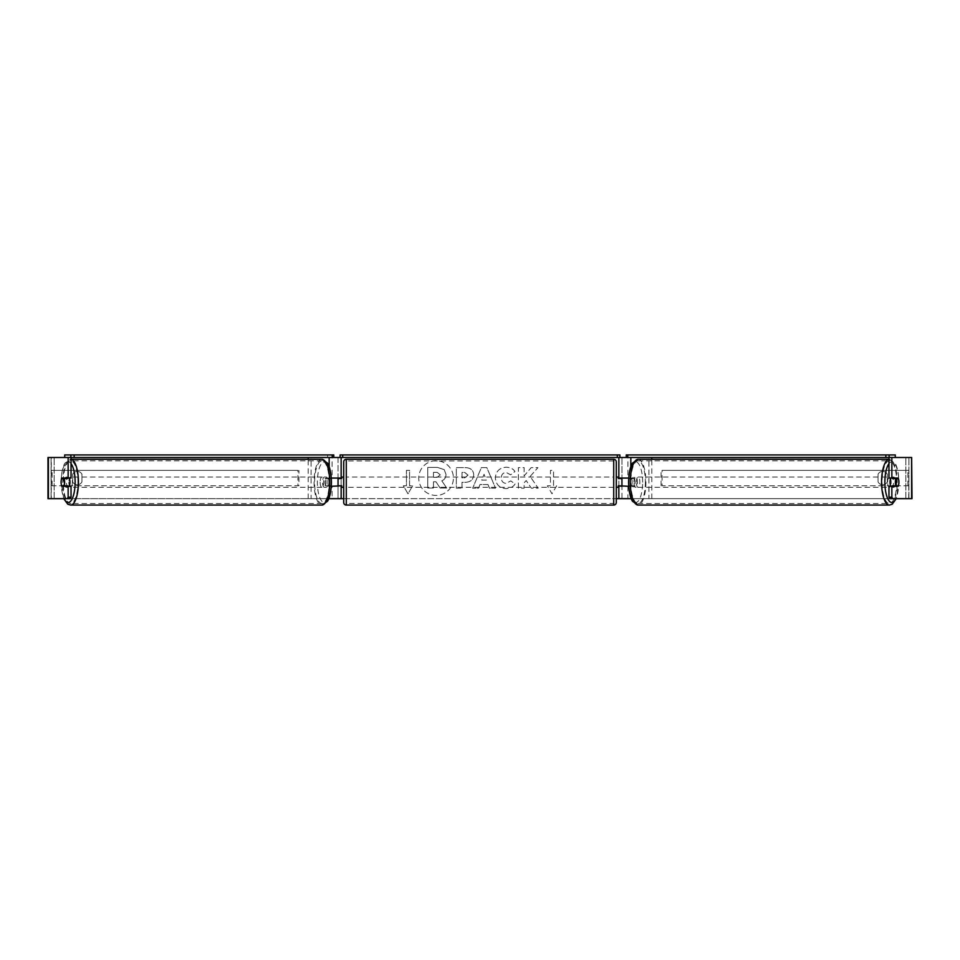 <?xml version="1.0" encoding="UTF-8"?>
<svg xmlns="http://www.w3.org/2000/svg" width="960" height="960" viewBox="0 0 960 960"><rect width="100%" height="100%" fill="white"/><g stroke="black" fill="none" stroke-linecap="round" stroke-linejoin="round"><path stroke-width="0.72" stroke-dasharray="4.8 3.6" d="M329.172 498.648L311.1 498.648L311.1 457.5L308.196 457.5L338.052 457.5L338.052 478.068L328.572 478.068A5.148 1.764 -90 0 0 327.876 482.184A5.148 1.764 -90 0 0 328.572 486.3L331.284 486.3M331.284 478.068L325.68 478.068A5.148 1.764 -90 0 0 324.972 482.184A5.148 1.764 -90 0 0 325.68 486.3M328.572 486.3L332.076 486.3L332.076 498.648L338.052 498.648L338.052 457.5L341.148 457.5L338.052 457.5M48.372 498.648L341.148 498.648L338.052 498.648L338.052 486.3L341.148 486.3M311.1 498.648L328.776 498.648M329.172 457.5L48.372 457.5M340.116 457.5L340.116 454.932L619.884 454.932L619.884 457.5L340.116 457.5L341.148 457.5L341.148 498.648L338.052 498.648M338.052 485.784L338.052 478.584L338.052 485.784L341.652 485.784L341.652 487.332M341.148 485.784L341.148 478.584M308.196 498.648L308.196 459.3M311.1 457.5L332.076 457.5L332.076 478.068M332.076 486.3L338.052 486.3M338.052 478.068L341.148 478.068M328.572 478.068L325.68 478.068M630.828 498.648L648.9 498.648L648.9 457.5L651.804 457.5L621.948 457.5L621.948 478.068L634.32 478.068A5.148 1.764 -90 0 1 635.028 482.184A5.148 1.764 -90 0 1 634.32 486.3L628.716 486.3M631.428 478.068A5.148 1.764 -90 0 1 632.124 482.184A5.148 1.764 -90 0 1 631.428 486.3L618.852 486.3M627.924 486.3L627.924 498.648L618.852 498.648L621.948 498.648L621.948 486.3M648.9 498.648L631.224 498.648M621.948 457.5L618.852 457.5L621.948 457.5L621.948 498.648M630.828 457.5L911.628 457.5M619.884 457.5L618.852 457.5L618.852 498.648L912 498.648L908.916 498.648L912 498.648L912 457.5L905.832 457.5L908.916 457.5L908.724 498.648L889.836 498.648M621.948 485.784L621.948 478.584L621.948 485.784L618.348 485.784L618.348 487.332M618.852 485.784L618.852 478.584M628.716 478.068L634.32 478.068M651.804 498.648L651.804 459.3M648.9 457.5L627.924 457.5L627.924 478.068M621.948 478.068L618.852 478.068M631.428 486.3L634.32 486.3M890.76 478.068A5.148 1.764 -90 0 1 891.816 477.048A5.148 1.764 -90 0 1 893.58 482.184A5.148 1.764 -90 0 1 891.816 487.332A5.148 1.764 -90 0 1 890.76 486.3M892.692 478.068A5.148 1.764 -90 0 1 893.748 477.048A5.148 1.764 -90 0 1 894.804 478.068M898.392 478.584L892.488 478.584M628.608 482.184A5.148 1.764 -90 0 1 629.112 478.584L631.62 478.584A5.148 1.764 -90 0 1 632.124 482.184A5.148 1.764 -90 0 1 631.62 485.784L629.112 485.784A5.148 1.764 -90 0 1 628.608 482.184M633.924 482.184A5.148 1.764 -90 0 1 635.688 477.048A5.148 1.764 -90 0 1 637.44 482.184A5.148 1.764 -90 0 1 635.688 487.332A5.148 1.764 -90 0 1 633.924 482.184M631.62 478.584L635.004 478.584A5.148 1.764 -90 0 0 633.756 477.048L635.688 477.048M629.112 478.584L632.496 478.584A5.148 1.764 -90 0 1 633.756 477.048M629.112 485.784L632.496 485.784A5.148 1.764 -90 0 0 633.756 487.332L635.688 487.332M631.62 485.784L635.004 485.784A5.148 1.764 -90 0 1 633.756 487.332M892.488 485.784L898.392 485.784M894.804 486.3A5.148 1.764 -90 0 1 893.748 487.332A5.148 1.764 -90 0 1 892.692 486.3M632.496 478.584L635.004 478.584M635.004 485.784L632.496 485.784M636.336 482.184A5.148 1.764 -90 0 1 638.1 477.048A5.148 1.764 -90 0 1 639.864 482.184A5.148 1.764 -90 0 1 638.1 487.332A5.148 1.764 -90 0 1 636.336 482.184M887.64 482.184A5.148 1.764 -90 0 1 889.404 477.048A5.148 1.764 -90 0 1 891.156 482.184A5.148 1.764 -90 0 1 889.404 487.332A5.148 1.764 -90 0 1 887.64 482.184M896.7 482.184A21.348 7.296 -90 0 1 889.404 503.532A21.348 7.296 -90 0 1 882.096 482.184A21.348 7.296 -90 0 1 889.404 460.848A21.348 7.296 -90 0 1 896.7 482.184M645.396 482.184A21.348 7.296 -90 0 1 638.1 503.532A21.348 7.296 -90 0 1 630.804 482.184A21.348 7.296 -90 0 1 638.1 460.848A21.348 7.296 -90 0 1 645.396 482.184M436.08 460.728A17.34 17.34 0 0 0 418.728 478.068A17.34 17.34 0 0 0 436.08 495.42A17.34 17.34 0 0 0 453.42 478.068A17.34 17.34 0 0 0 436.08 460.728A17.34 17.34 0 0 0 418.728 478.068A17.34 17.34 0 0 0 436.08 495.42A17.34 17.34 0 0 0 453.42 478.068A17.34 17.34 0 0 0 436.08 460.728M887.316 474.288A5.148 5.148 0 0 0 878.052 474.288L878.052 481.86A5.148 5.148 0 0 0 887.316 481.86L887.316 474.288A5.148 5.148 0 0 0 878.052 474.288L878.052 481.86A5.148 5.148 0 0 0 887.316 481.86L887.316 474.288M77.316 471.384A5.148 5.148 0 0 1 81.948 474.288L81.948 481.86A5.148 5.148 0 0 1 72.684 481.86L72.684 474.288A5.148 5.148 0 0 1 81.948 474.288L81.948 481.86A5.148 5.148 0 0 1 72.684 481.86L72.684 474.288A5.148 5.148 0 0 1 77.316 471.384M71.04 486.3L61.812 486.3M64.512 478.584A5.148 1.764 -90 0 0 64.008 482.184A5.148 1.764 -90 0 0 64.512 485.784M530.148 476.46L537.936 467.616L531.18 467.616L524.1 475.968L524.1 467.616L518.388 467.616L518.388 488.196L524.1 488.196L524.1 482.868L526.176 480.552L531.348 488.196L538.2 488.196L530.148 476.46L537.936 467.616L531.18 467.616L524.1 475.968L524.1 467.616L518.388 467.616L518.388 488.196L524.1 488.196L524.1 482.868L526.176 480.552L531.348 488.196L538.2 488.196L530.148 476.46M487.968 484.536L480 484.536L478.548 488.196L472.668 488.196L481.368 467.604L486.828 467.604L495.54 488.196L489.456 488.196L487.968 484.536L480 484.536L478.548 488.196L472.668 488.196L481.368 467.604L486.828 467.604L495.54 488.196L489.456 488.196L487.968 484.536M70.164 498.648L51.276 498.648L51.276 457.5L905.832 457.5L48 457.5L51.084 457.5L48 457.5L48 498.648L911.628 498.648M343.716 498.648L616.284 498.648M556.632 485.784L552 493.8L547.368 485.784L550.452 485.784L550.452 470.352L553.548 470.352L550.452 470.352L550.452 485.784L547.368 485.784L552 493.8L556.632 485.784L553.548 485.784L553.548 470.352L553.548 485.784L556.632 485.784M406.452 485.784L403.368 485.784L408 493.8L412.632 485.784L409.548 485.784L409.548 470.352L406.452 470.352L409.548 470.352L409.548 485.784L412.632 485.784L408 493.8L403.368 485.784L406.452 485.784L406.452 470.352L406.452 485.784M473.7 474.852L473.7 474.912C473.316 479.796 470.364 482.268 464.856 482.316L462.036 482.316L462.036 488.196L456.336 488.196L456.336 467.616L465.156 467.616C470.604 467.748 473.46 470.16 473.7 474.852L473.7 474.912C473.316 479.796 470.364 482.268 464.856 482.316L462.036 482.316L462.036 488.196L456.336 488.196L456.336 467.616L465.156 467.616C470.604 467.748 473.46 470.16 473.7 474.852M515.076 483.96C513.348 486.84 510.312 488.388 505.968 488.604C499.488 488.124 495.96 484.584 495.36 477.96L495.36 477.912C495.852 471.348 499.476 467.772 506.208 467.208C510.3 467.376 513.216 468.804 514.932 471.504L510.636 474.816L506.148 472.416C503.064 472.728 501.432 474.54 501.24 477.852L501.24 477.912C501.432 481.284 503.064 483.108 506.148 483.408L510.792 480.9L515.076 483.96C513.348 486.84 510.312 488.388 505.968 488.604C499.488 488.124 495.96 484.584 495.36 477.96L495.36 477.912C495.852 471.348 499.476 467.772 506.208 467.208C510.3 467.376 513.216 468.804 514.932 471.504L510.636 474.816L506.148 472.416C503.064 472.728 501.432 474.54 501.24 477.852L501.24 477.912C501.432 481.284 503.064 483.108 506.148 483.408L510.792 480.9L515.076 483.96M895.488 478.584A5.148 1.764 -90 0 1 895.488 485.784M888.96 478.068L898.188 478.068M898.188 486.3L888.96 486.3M908.916 498.648L908.916 457.5L908.916 498.648M51.084 498.648L51.084 457.5L51.084 498.648M71.04 478.068L61.812 478.068M446.028 474.444L446.028 474.504C445.896 477.636 444.48 479.748 441.792 480.828L446.712 488.016L440.112 488.016L435.96 481.776L433.452 481.776L433.452 488.016L427.74 488.016L427.74 467.4L437.496 467.4L444.204 469.644L446.028 474.504C445.896 477.636 444.48 479.748 441.792 480.828L446.712 488.016L440.112 488.016L435.96 481.776L433.452 481.776L433.452 488.016L427.74 488.016L427.74 467.4L437.496 467.4L444.204 469.644L446.028 474.444M481.752 480.132L486.336 480.132L484.056 474.324L481.752 480.132L486.336 480.132L484.056 474.324L481.752 480.132M468 475.116L464.712 472.416L462.036 472.416L462.036 477.852L464.736 477.852L468 475.176L464.712 472.416L462.036 472.416L462.036 477.852L464.736 477.852L468 475.116M440.292 474.852L437.196 472.356L433.452 472.356L433.452 477.3L437.22 477.3L440.292 474.852L437.196 472.356L433.452 472.356L433.452 477.3L437.22 477.3L440.292 474.852M69.24 478.068A5.148 1.764 -90 0 0 68.184 477.048A5.148 1.764 -90 0 0 66.42 482.184A5.148 1.764 -90 0 0 68.184 487.332A5.148 1.764 -90 0 0 69.24 486.3M65.196 486.3A5.148 1.764 -90 0 0 66.252 487.332A5.148 1.764 -90 0 0 67.308 486.3M67.512 485.784L61.608 485.784M328.38 478.584A5.148 1.764 -90 0 0 327.876 482.184A5.148 1.764 -90 0 0 328.38 485.784L330.888 485.784A5.148 1.764 -90 0 0 331.392 482.184A5.148 1.764 -90 0 0 330.888 478.584L324.996 478.584A5.148 1.764 -90 0 1 326.244 477.048L324.312 477.048A5.148 1.764 -90 0 0 322.56 482.184A5.148 1.764 -90 0 0 324.312 487.332A5.148 1.764 -90 0 0 326.076 482.184A5.148 1.764 -90 0 0 324.312 477.048M330.888 485.784L327.504 485.784A5.148 1.764 -90 0 1 326.244 487.332A5.148 1.764 -90 0 1 324.996 485.784L328.38 485.784M326.244 477.048A5.148 1.764 -90 0 1 327.504 478.584L330.888 478.584M61.608 478.584L67.512 478.584M67.308 478.068A5.148 1.764 -90 0 0 66.252 477.048A5.148 1.764 -90 0 0 65.196 478.068M327.504 478.584L324.996 478.584M324.996 485.784L327.504 485.784M320.136 482.184A5.148 1.764 -90 0 0 321.9 487.332A5.148 1.764 -90 0 0 323.664 482.184A5.148 1.764 -90 0 0 321.9 477.048A5.148 1.764 -90 0 0 320.136 482.184M68.844 482.184A5.148 1.764 -90 0 0 70.596 487.332A5.148 1.764 -90 0 0 72.36 482.184A5.148 1.764 -90 0 0 70.596 477.048A5.148 1.764 -90 0 0 68.844 482.184M77.904 482.184A21.348 7.296 -90 0 0 70.596 460.848A21.348 7.296 -90 0 0 63.3 482.184A21.348 7.296 -90 0 0 70.596 503.532A21.348 7.296 -90 0 0 77.904 482.184M329.196 482.184A21.348 7.296 -90 0 0 321.9 460.848A21.348 7.296 -90 0 0 314.604 482.184A21.348 7.296 -90 0 0 321.9 503.532A21.348 7.296 -90 0 0 329.196 482.184M343.716 487.332L343.716 477.048L343.716 487.332M616.284 487.332L616.284 477.048L616.284 487.332M618.348 477.048L618.348 478.584L621.948 478.584M338.052 478.584L341.652 478.584L341.652 477.048M616.284 502.5L616.284 461.868M343.716 461.868L343.716 502.5M613.716 477.048L613.716 487.332L613.716 477.048L346.284 477.048L346.284 487.332L346.284 477.048M613.716 487.332L346.284 487.332M613.716 503.424L613.716 460.944L613.716 503.424L346.284 503.424L346.284 460.944L346.284 503.424M613.716 460.944L346.284 460.944M333.768 454.932L64.716 454.932M327.612 454.932L327.612 457.5M626.232 454.932L632.388 454.932L632.388 457.5M632.388 454.932L895.284 454.932M51.084 470.352L297.912 470.352L297.912 485.784L51.084 485.784L51.084 470.352L297.912 470.352M51.084 485.784L298.932 485.784L298.932 470.352M298.932 485.784L297.912 485.784M52.104 485.784L52.104 470.352M908.916 470.352L662.088 470.352L662.088 485.784L908.916 485.784L908.916 470.352L662.088 470.352M908.916 485.784L662.088 485.784M661.068 485.784L661.068 470.352M907.896 485.784L907.896 470.352M329.172 497.592L329.172 486.3M329.172 478.068L329.172 466.776M630.828 497.592L630.828 486.3M630.828 478.068L630.828 466.776M889.404 505.068A22.884 7.824 90 0 0 897.228 482.184A22.884 7.824 90 0 0 889.404 459.3A22.884 7.824 90 0 0 888.96 459.336M888.96 463.668A20.316 6.948 -90 0 1 898.764 482.184A20.316 6.948 -90 0 1 895.884 498.648M638.1 459.3A22.884 7.824 -90 0 1 645.924 482.184A22.884 7.824 -90 0 1 638.1 505.068M642.636 482.184A20.316 6.948 90 0 0 635.688 461.868A20.316 6.948 90 0 0 628.74 482.184A20.316 6.948 90 0 0 635.688 502.5A20.316 6.948 90 0 0 642.636 482.184M54.168 498.648L54.168 457.5L54.168 498.648M905.832 498.648L905.832 457.5L905.832 498.648M70.596 505.068A22.884 7.824 90 0 1 62.772 482.184A22.884 7.824 90 0 1 70.596 459.3A22.884 7.824 90 0 1 71.04 459.336M71.04 463.668A20.316 6.948 -90 0 0 61.236 482.184A20.316 6.948 -90 0 0 64.116 498.648M321.9 459.3A22.884 7.824 -90 0 0 314.076 482.184A22.884 7.824 -90 0 0 321.9 505.068M331.26 482.184A20.316 6.948 90 0 1 324.312 502.5A20.316 6.948 90 0 1 317.364 482.184A20.316 6.948 90 0 1 324.312 461.868A20.316 6.948 90 0 1 331.26 482.184M613.716 459.3L613.716 505.068M346.284 505.068L346.284 459.3M888.96 459.3L894.948 463.044C895.956 464.376 898.644 469.752 898.92 482.184L896.28 498.648M891.816 477.048L893.748 477.048M891.816 487.332L893.748 487.332M638.1 477.048L889.404 477.048M638.1 503.532L889.404 503.532M638.1 460.848L889.404 460.848M638.1 487.332L889.404 487.332M63.72 498.648L61.08 482.184C61.356 469.752 64.044 464.376 65.052 463.044L71.04 459.3M68.184 487.332L66.252 487.332M326.244 487.332L324.312 487.332M68.184 477.048L66.252 477.048M321.9 487.332L70.596 487.332M321.9 460.848L70.596 460.848M321.9 503.532L70.596 503.532M321.9 477.048L70.596 477.048"/><path stroke-width="1.44" d="M331.284 486.3L341.148 485.784M328.776 498.648L341.148 498.648L341.148 486.3M71.04 457.5L71.04 478.068L68.148 478.068L68.148 457.5L70.872 457.5L70.872 454.932L74.16 454.932L74.16 457.5L332.232 457.5L332.232 454.932L333.768 454.932L333.768 457.5L340.116 457.5L340.116 454.932L619.884 454.932L619.884 457.5L617.316 457.5L617.316 454.932M338.052 486.3L338.052 478.068M341.148 478.584L341.148 457.5M341.148 478.068L331.284 478.068M308.196 459.3L308.196 457.5M628.716 486.3L618.852 485.784M631.224 498.648L618.852 498.648L618.852 486.3M895.284 457.5L895.284 454.932L626.232 454.932L626.232 457.5L619.884 457.5M621.948 486.3L618.348 485.784L618.348 487.332L616.284 487.332M621.948 485.784L621.948 478.068M618.852 478.584L618.852 457.5M618.852 478.068L628.716 478.068M651.804 459.3L651.804 457.5M890.76 486.3A5.148 1.764 -90 0 1 890.052 482.184A5.148 1.764 -90 0 1 890.76 478.068M895.368 482.184A5.148 1.764 -90 0 1 895.872 478.584L898.392 478.584A5.148 1.764 -90 0 1 898.896 482.184A5.148 1.764 -90 0 1 898.392 485.784L895.872 485.784A5.148 1.764 -90 0 1 895.368 482.184M892.692 478.068A5.148 1.764 -90 0 0 892.488 478.584L895.872 478.584M892.692 486.3A5.148 1.764 -90 0 1 892.488 485.784L895.872 485.784M68.148 478.068L61.812 478.068A5.148 1.764 -90 0 0 61.104 482.184A5.148 1.764 -90 0 0 61.812 486.3L68.148 486.3L68.148 497.16L71.04 497.16L71.04 486.3L68.148 486.3M341.148 498.648L343.716 498.648M616.284 498.648L618.852 498.648M888.96 457.5L888.96 478.068L898.188 478.068A5.148 1.764 -90 0 1 898.188 486.3L891.852 486.3L891.852 497.16L892.74 498.648L889.836 498.648L888.96 497.16L888.96 486.3L891.852 486.3M911.628 498.648L911.628 457.5L912 498.648L892.74 498.648M911.628 457.5L891.852 457.5L891.852 478.068M885.84 454.932L885.84 457.5L891.852 457.5M888.96 497.16L891.852 497.16M71.04 497.16L70.164 498.648L48 498.648L48 457.5L68.148 457.5M67.26 498.648L68.148 497.16M69.24 486.3A5.148 1.764 -90 0 0 69.948 482.184A5.148 1.764 -90 0 0 69.24 478.068M64.128 485.784A5.148 1.764 -90 0 0 64.632 482.184A5.148 1.764 -90 0 0 64.128 478.584L61.608 478.584A5.148 1.764 -90 0 0 61.104 482.184A5.148 1.764 -90 0 0 61.608 485.784L67.512 485.784A5.148 1.764 -90 0 1 67.308 486.3M64.128 478.584L67.512 478.584A5.148 1.764 -90 0 0 67.308 478.068M346.284 459.3A2.568 2.568 0 0 0 343.716 461.868L343.716 502.5A2.568 2.568 0 0 0 346.284 505.068L613.716 505.068A2.568 2.568 0 0 0 616.284 502.5L616.284 461.868A2.568 2.568 0 0 0 613.716 459.3L346.284 459.3L346.284 505.068M343.716 477.048L341.652 477.048L341.652 478.584L338.052 478.584M338.052 485.784L341.652 485.784L341.652 487.332L343.716 487.332M621.948 478.584L618.348 478.584L618.348 477.048L616.284 477.048M70.872 454.932L64.716 454.932L64.716 457.5M74.16 454.932L332.232 454.932M333.768 457.5L332.232 457.5M74.16 457.5L70.872 457.5M342.684 454.932L342.684 457.5L617.316 457.5M342.684 457.5L340.116 457.5M889.128 457.5L889.128 454.932M885.84 457.5L627.768 457.5L627.768 454.932M626.232 457.5L627.768 457.5M329.172 498.648L329.172 497.592M329.172 466.776L329.172 457.5M630.828 498.648L630.828 497.592M630.828 466.776L630.828 457.5M888.96 459.336A22.884 7.824 90 0 0 881.568 482.184A22.884 7.824 90 0 0 889.404 505.068L892.2 504.24L896.28 498.648M895.884 498.648A20.316 6.948 -90 0 1 888.66 500.28A20.316 6.948 -90 0 1 884.868 482.184A20.316 6.948 -90 0 1 888.96 463.668M630.276 482.184A22.884 7.824 -90 0 1 638.1 459.3L632.556 463.044C631.536 464.376 628.86 469.752 628.584 482.184C628.86 494.616 631.536 499.992 632.556 501.324L638.1 505.068A22.884 7.824 -90 0 1 630.276 482.184M48.372 498.648L48.372 457.5M71.04 459.336A22.884 7.824 90 0 1 78.432 482.184A22.884 7.824 90 0 1 70.596 505.068L67.8 504.24L63.72 498.648M64.116 498.648A20.316 6.948 -90 0 0 71.34 500.28A20.316 6.948 -90 0 0 75.132 482.184A20.316 6.948 -90 0 0 71.04 463.668M321.9 459.3L327.444 463.044C328.464 464.376 331.14 469.752 331.416 482.184C331.14 494.616 328.464 499.992 327.444 501.324L321.9 505.068A22.884 7.824 -90 0 0 329.724 482.184A22.884 7.824 -90 0 0 321.9 459.3L71.04 459.3M613.716 505.068L613.716 459.3M638.1 459.3L888.96 459.3M638.1 505.068L889.404 505.068M321.9 505.068L70.596 505.068"/></g></svg>
